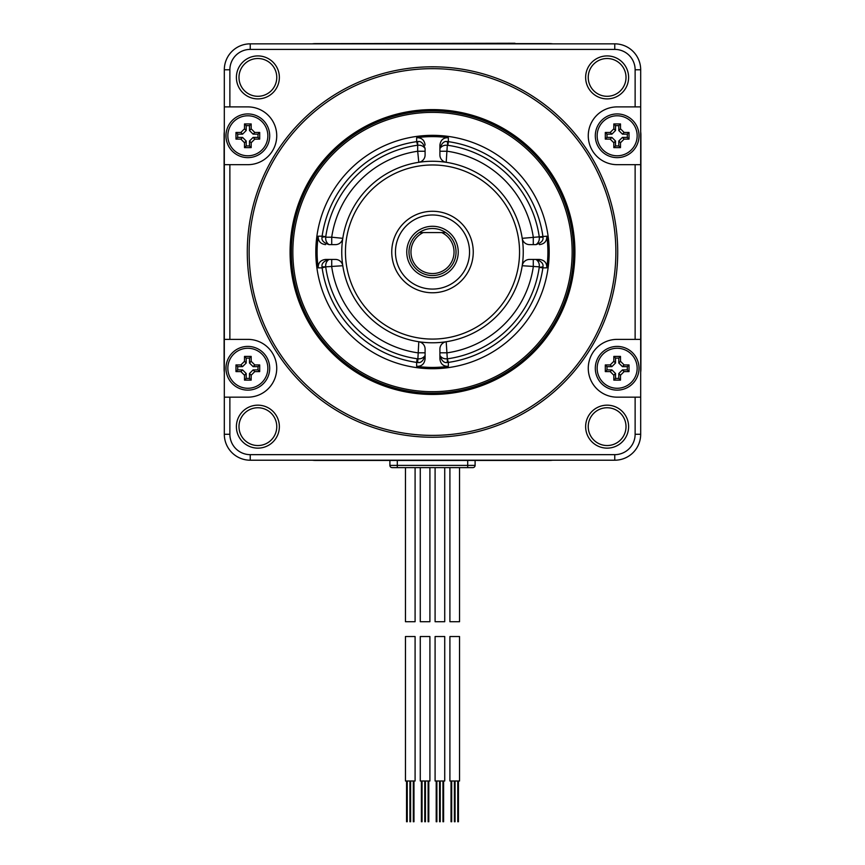 <?xml version="1.0" encoding="UTF-8"?>
<svg xmlns="http://www.w3.org/2000/svg" width="865" height="865" viewBox="0 0 865 865"><rect width="100%" height="100%" fill="white"/><g stroke="black" fill="none" stroke-linecap="round" stroke-linejoin="round"><path stroke-width="1.3" d="M552.692 43.845A22.23 22.23 0 0 0 549.556 43.618L315.444 43.618A22.23 22.23 0 0 0 312.308 43.845M315.444 460.429A22.23 22.23 0 0 1 312.308 460.212A22.23 22.23 0 0 0 315.444 460.429L549.556 460.429A22.23 22.23 0 0 0 552.692 460.212M459.542 467.619L459.542 621.719L449.908 621.719L449.908 467.619M454.731 636.532L459.542 636.532L459.542 780.998L449.908 780.998L449.908 636.532L454.731 636.532M435.095 467.619L435.095 621.719L444.729 621.719L444.729 467.619M420.271 467.619L420.271 621.719L429.905 621.719L429.905 467.619M405.458 467.619L405.458 621.719L415.092 621.719L415.092 467.619M439.907 636.532L444.729 636.532L444.729 780.998L435.095 780.998L435.095 636.532L439.907 636.532M425.093 636.532L429.905 636.532L429.905 780.998L420.271 780.998L420.271 636.532L425.093 636.532M410.269 636.532L415.092 636.532L415.092 780.998L405.458 780.998L405.458 636.532L410.269 636.532M392.126 467.619L397.305 467.619L392.126 467.619A2.227 2.227 0 0 1 389.899 465.392L389.899 460.212M475.101 460.212L475.101 465.392A2.227 2.227 0 0 1 472.874 467.619A2.227 2.227 0 0 0 475.101 465.392A2.227 2.227 0 0 1 472.874 467.619L397.305 467.619L397.305 465.392L389.899 465.392M411.837 467.619L453.163 467.619M224.316 69.773L224.316 434.273A25.928 25.928 0 0 0 250.245 460.212L614.755 460.212A25.928 25.928 0 0 0 640.684 434.273L640.684 69.773A25.928 25.928 0 0 0 614.755 43.845L250.245 43.845A25.928 25.928 0 0 0 224.316 69.773L229.874 69.773L229.874 106.892L224.316 106.892M639.019 368.263A21.852 21.852 0 0 1 617.156 390.126A21.852 21.852 0 0 1 595.304 368.263A21.852 21.852 0 0 1 617.156 346.411A21.852 21.852 0 0 1 639.019 368.263M238.989 426.65A18.889 18.889 0 0 1 257.878 407.75A18.889 18.889 0 0 1 276.768 426.65A18.889 18.889 0 0 1 257.878 445.54A18.889 18.889 0 0 1 238.989 426.65M279.363 426.65A21.484 21.484 0 0 0 257.878 405.166A21.484 21.484 0 0 0 236.394 426.65A21.484 21.484 0 0 0 257.878 448.135A21.484 21.484 0 0 0 279.363 426.65M640.684 339.372L617.156 339.372A28.891 28.891 0 0 0 588.265 368.263A28.891 28.891 0 0 0 617.156 397.165L640.684 397.165M229.874 106.892L247.844 106.892A28.891 28.891 0 0 1 276.735 135.783A28.891 28.891 0 0 1 247.844 164.674L229.874 164.674L229.874 339.372L247.844 339.372A28.891 28.891 0 0 1 276.735 368.263A28.891 28.891 0 0 1 247.844 397.165L229.874 397.165L229.874 434.273A20.371 20.371 0 0 0 250.245 454.655L614.755 454.655A20.371 20.371 0 0 0 635.126 434.273L635.126 397.165M229.874 69.773A20.371 20.371 0 0 1 250.245 49.402L250.245 43.845M635.126 339.372L635.126 164.674L617.156 164.674A28.891 28.891 0 0 1 588.265 135.783A28.891 28.891 0 0 1 617.156 106.892L635.126 106.892L635.126 69.773A20.371 20.371 0 0 0 614.755 49.402L250.245 49.402M585.637 77.407A21.484 21.484 0 0 0 607.122 98.891A21.484 21.484 0 0 0 628.606 77.407A21.484 21.484 0 0 0 607.122 55.922A21.484 21.484 0 0 0 585.637 77.407M236.394 77.407A21.484 21.484 0 0 0 257.878 98.891A21.484 21.484 0 0 0 279.363 77.407A21.484 21.484 0 0 0 257.878 55.922A21.484 21.484 0 0 0 236.394 77.407M628.606 426.65A21.484 21.484 0 0 0 607.122 405.166A21.484 21.484 0 0 0 585.637 426.65A21.484 21.484 0 0 0 607.122 448.135A21.484 21.484 0 0 0 628.606 426.65M432.5 437.247A185.218 185.218 0 0 0 617.718 252.029A185.218 185.218 0 0 0 432.5 66.81A185.218 185.218 0 0 0 247.282 252.029A185.218 185.218 0 0 0 432.5 437.247M635.126 164.674L640.684 164.674M635.126 106.892L640.684 106.892M595.304 135.783A21.852 21.852 0 0 1 617.156 113.931A21.852 21.852 0 0 1 639.019 135.783A21.852 21.852 0 0 1 617.156 157.635A21.852 21.852 0 0 1 595.304 135.783M229.874 339.372L224.316 339.372M229.874 164.674L224.316 164.674M229.874 397.165L224.316 397.165M225.981 135.783A21.852 21.852 0 0 1 247.844 113.931A21.852 21.852 0 0 1 269.696 135.783A21.852 21.852 0 0 1 247.844 157.635A21.852 21.852 0 0 1 225.981 135.783M269.696 368.263A21.852 21.852 0 0 1 247.844 390.126A21.852 21.852 0 0 1 225.981 368.263A21.852 21.852 0 0 1 247.844 346.411A21.852 21.852 0 0 1 269.696 368.263M626.011 77.407A18.889 18.889 0 0 1 607.122 96.296A18.889 18.889 0 0 1 588.232 77.407A18.889 18.889 0 0 1 607.122 58.506A18.889 18.889 0 0 1 626.011 77.407M276.768 77.407A18.889 18.889 0 0 1 257.878 96.296A18.889 18.889 0 0 1 238.989 77.407A18.889 18.889 0 0 1 257.878 58.506A18.889 18.889 0 0 1 276.768 77.407M588.232 426.65A18.889 18.889 0 0 1 607.122 407.75A18.889 18.889 0 0 1 626.011 426.65A18.889 18.889 0 0 1 607.122 445.54A18.889 18.889 0 0 1 588.232 426.65M432.5 68.659A183.369 183.369 0 0 1 615.869 252.029A183.369 183.369 0 0 1 432.5 435.387A183.369 183.369 0 0 1 249.131 252.029A183.369 183.369 0 0 1 432.5 68.659M432.5 109.606A142.422 142.422 0 0 0 290.078 252.029A142.422 142.422 0 0 0 432.5 394.44A142.422 142.422 0 0 0 574.922 252.029A142.422 142.422 0 0 0 432.5 109.606M432.5 393.164A141.136 141.136 0 0 0 573.636 252.029A141.136 141.136 0 0 0 432.5 110.893A141.136 141.136 0 0 0 291.364 252.029A141.136 141.136 0 0 0 432.5 393.164M432.5 391.683A139.654 139.654 0 0 0 572.154 252.029A139.654 139.654 0 0 0 432.5 112.374A139.654 139.654 0 0 0 292.846 252.029A139.654 139.654 0 0 0 432.5 391.683M432.5 135.34A116.689 116.689 0 0 0 315.812 252.029A116.689 116.689 0 0 0 432.5 368.706A116.689 116.689 0 0 0 549.189 252.029A116.689 116.689 0 0 0 432.5 135.34M416.671 137.708L416.638 141.655L417.687 141.579C420.909 140.909 423.385 143.233 425.093 148.553L425.093 154.986A7.407 7.407 0 0 1 418.801 162.306A90.76 90.76 0 0 0 342.789 238.329L331.717 237.205A101.865 101.865 0 0 1 417.687 151.245L418.801 162.306A90.76 90.76 0 0 1 446.199 162.306L447.313 145.255C444.102 144.942 441.637 146.034 439.907 148.553L439.907 145.104C440.588 140.044 443.388 137.578 448.329 137.708A115.402 115.402 0 0 0 416.671 137.708C421.666 137.621 424.477 140.087 425.093 145.104M448.329 366.338C443.334 366.425 440.523 363.96 439.907 358.953L439.907 355.493C441.615 360.813 444.091 363.138 447.313 362.478L448.362 362.403L448.329 366.338A115.402 115.402 0 0 1 416.671 366.338L416.638 362.403A111.509 111.509 0 0 1 322.126 267.89L325.727 266.842L342.789 265.728A90.76 90.76 0 0 1 342.789 238.329A7.407 7.407 0 0 1 335.458 244.622L329.024 244.622C323.705 242.892 321.38 240.427 322.05 237.205L322.126 236.156L318.19 236.199A115.402 115.402 0 0 0 318.19 267.847L322.126 267.89L322.05 266.842C321.38 263.62 323.715 261.144 329.024 259.435C326.516 261.144 325.413 263.62 325.727 266.842L322.05 266.842M318.19 267.847C318.104 262.852 320.558 260.051 325.575 259.435L335.458 259.435A7.407 7.407 0 0 1 342.789 265.728A90.76 90.76 0 0 0 418.801 341.74A7.407 7.407 0 0 1 425.093 349.06L425.093 358.953C424.412 364.014 421.612 366.479 416.671 366.338M447.843 358.759A107.833 107.833 0 0 0 539.23 267.372L542.874 267.89A111.509 111.509 0 0 1 448.362 362.403L447.313 358.791L446.199 341.74A90.76 90.76 0 0 0 522.211 265.728L539.273 266.842C539.587 263.63 538.484 261.154 535.976 259.435L539.425 259.435C544.485 260.106 546.95 262.917 546.81 267.847L542.874 267.89L542.95 266.842C543.62 263.63 541.295 261.154 535.976 259.435L535.976 259.435M546.81 267.847A115.402 115.402 0 0 0 546.81 236.199L522.211 238.329A90.76 90.76 0 0 0 446.199 162.306A7.407 7.407 0 0 1 439.907 154.986L439.907 145.104M325.77 267.372A107.833 107.833 0 0 0 417.157 358.759L416.638 362.403L417.687 362.478C420.898 363.149 423.363 360.824 425.093 355.493L425.093 358.953M425.093 355.493L425.093 355.493C423.363 358.013 420.898 359.116 417.687 358.791L417.157 358.759M439.907 358.953L439.907 349.06A7.407 7.407 0 0 1 446.199 341.74A90.76 90.76 0 0 1 418.801 341.74L417.687 362.478M325.575 259.435L329.024 259.435M325.575 244.622C320.515 243.941 318.05 241.14 318.19 236.199M329.024 244.622C326.516 242.892 325.413 240.427 325.727 237.205L331.717 237.205L331.717 244.622M432.5 164.977A87.051 87.051 0 0 0 345.449 252.029A87.051 87.051 0 0 0 432.5 339.08A87.051 87.051 0 0 0 519.551 252.029A87.051 87.051 0 0 0 432.5 164.977M439.907 148.553L439.907 148.553C441.637 143.233 444.102 140.898 447.313 141.579L448.362 141.655L448.329 137.708M447.313 362.478L447.313 358.791C444.091 359.105 441.626 358.013 439.907 355.493M539.425 259.435L529.542 259.435A7.407 7.407 0 0 0 522.211 265.728A90.76 90.76 0 0 0 522.211 238.329A7.407 7.407 0 0 0 529.542 244.622L535.976 244.622C541.285 242.903 543.62 240.438 542.95 237.205L542.874 236.156A111.509 111.509 0 0 0 448.362 141.655L447.843 145.298L447.313 141.579M546.81 236.199C546.896 241.194 544.442 244.006 539.425 244.622M542.95 237.205L539.273 237.205C539.587 240.438 538.484 242.903 535.976 244.622M432.5 211.276A40.752 40.752 0 0 0 391.748 252.029A40.752 40.752 0 0 0 432.5 292.77A40.752 40.752 0 0 0 473.252 252.029A40.752 40.752 0 0 0 432.5 211.276M432.5 214.985A37.044 37.044 0 0 0 395.456 252.029A37.044 37.044 0 0 0 432.5 289.072A37.044 37.044 0 0 0 469.544 252.029A37.044 37.044 0 0 0 432.5 214.985M417.157 145.298A107.833 107.833 0 0 0 325.77 236.686L322.126 236.156A111.509 111.509 0 0 1 416.638 141.655L417.687 145.255C420.909 144.942 423.374 146.044 425.093 148.553M445.735 232.577A23.517 23.517 0 0 0 408.983 252.029A23.517 23.517 0 0 0 432.5 275.546A23.517 23.517 0 0 0 445.735 232.577L441.756 232.577L445.735 232.577M419.266 232.577L423.245 232.577A21.539 21.539 0 0 0 415.643 265.425A21.539 21.539 0 0 0 449.357 265.425A21.539 21.539 0 0 0 441.756 232.577L419.266 232.577M224.316 369.085L224.1 134.972L224.1 369.085A22.23 22.23 0 0 0 224.316 372.22M640.684 134.972L640.9 369.085L640.9 134.972A22.23 22.23 0 0 0 640.684 131.837M640.684 372.22A22.23 22.23 0 0 0 640.9 369.085L640.684 369.085M224.316 131.837A22.23 22.23 0 0 0 224.1 134.972L224.316 134.972M597.153 135.783A20.003 20.003 0 0 0 617.156 155.787A20.003 20.003 0 0 0 637.159 135.783A20.003 20.003 0 0 0 617.156 115.78A20.003 20.003 0 0 0 597.153 135.783M624.119 132.453L629.017 132.453L629.017 139.114L624.119 139.114L620.497 142.736L620.497 147.634L613.826 147.634L613.826 142.736L610.203 139.114L605.305 139.114L605.305 132.453L610.203 132.453L613.826 128.831L613.826 123.933L620.497 123.933L620.497 128.831L624.119 132.453L622.422 134.151L618.789 130.529L618.789 125.63L615.523 125.63L615.523 130.529L611.901 134.151L607.003 134.151L607.003 137.416L611.901 137.416L615.523 141.038L615.523 145.936L618.789 145.936L618.789 141.038L622.422 137.416L627.309 137.416L627.309 134.151L622.422 134.151M620.497 123.933L618.789 125.63M629.017 139.114L627.309 137.416M620.497 147.634L618.789 145.936M613.826 147.634L615.523 145.936M605.305 139.114L607.003 137.416M605.305 132.453L607.003 134.151M613.826 123.933L615.523 125.63M629.017 132.453L627.309 134.151M227.841 135.783A20.003 20.003 0 0 0 247.844 155.787A20.003 20.003 0 0 0 267.847 135.783A20.003 20.003 0 0 0 247.844 115.78A20.003 20.003 0 0 0 227.841 135.783M254.797 132.453L259.695 132.453L259.695 139.114L254.797 139.114L251.174 142.736L251.174 147.634L244.503 147.634L244.503 142.736L240.881 139.114L235.983 139.114L235.983 132.453L240.881 132.453L244.503 128.831L244.503 123.933L251.174 123.933L251.174 128.831L254.797 132.453L253.099 134.151L249.477 130.529L249.477 125.63L246.211 125.63L246.211 130.529L242.578 134.151L237.691 134.151L237.691 137.416L242.578 137.416L246.211 141.038L246.211 145.936L249.477 145.936L249.477 141.038L253.099 137.416L257.997 137.416L257.997 134.151L253.099 134.151M251.174 123.933L249.477 125.63M259.695 139.114L257.997 137.416M251.174 147.634L249.477 145.936M244.503 147.634L246.211 145.936M235.983 139.114L237.691 137.416M235.983 132.453L237.691 134.151M244.503 123.933L246.211 125.63M259.695 132.453L257.997 134.151M597.153 368.263A20.003 20.003 0 0 0 617.156 388.266A20.003 20.003 0 0 0 637.159 368.263A20.003 20.003 0 0 0 617.156 348.26A20.003 20.003 0 0 0 597.153 368.263M624.119 364.933L629.017 364.933L629.017 371.604L624.119 371.604L620.497 375.226L620.497 380.124L613.826 380.124L613.826 375.226L610.203 371.604L605.305 371.604L605.305 364.933L610.203 364.933L613.826 361.311L613.826 356.412L620.497 356.412L620.497 361.311L624.119 364.933L622.422 366.63L618.789 363.008L618.789 358.11L615.523 358.11L615.523 363.008L611.901 366.63L607.003 366.63L607.003 369.896L611.901 369.896L615.523 373.529L615.523 378.416L618.789 378.416L618.789 373.529L622.422 369.896L627.309 369.896L627.309 366.63L622.422 366.63M620.497 356.412L618.789 358.11M629.017 371.604L627.309 369.896M620.497 380.124L618.789 378.416M613.826 380.124L615.523 378.416M605.305 371.604L607.003 369.896M605.305 364.933L607.003 366.63M613.826 356.412L615.523 358.11M629.017 364.933L627.309 366.63M227.841 368.263A20.003 20.003 0 0 0 247.844 388.266A20.003 20.003 0 0 0 267.847 368.263A20.003 20.003 0 0 0 247.844 348.26A20.003 20.003 0 0 0 227.841 368.263M254.797 364.933L259.695 364.933L259.695 371.604L254.797 371.604L251.174 375.226L251.174 380.124L244.503 380.124L244.503 375.226L240.881 371.604L235.983 371.604L235.983 364.933L240.881 364.933L244.503 361.311L244.503 356.412L251.174 356.412L251.174 361.311L254.797 364.933L253.099 366.63L249.477 363.008L249.477 358.11L246.211 358.11L246.211 363.008L242.578 366.63L237.691 366.63L237.691 369.896L242.578 369.896L246.211 373.529L246.211 378.416L249.477 378.416L249.477 373.529L253.099 369.896L257.997 369.896L257.997 366.63L253.099 366.63M251.174 356.412L249.477 358.11M259.695 371.604L257.997 369.896M251.174 380.124L249.477 378.416M244.503 380.124L246.211 378.416M235.983 371.604L237.691 369.896M235.983 364.933L237.691 366.63M244.503 356.412L246.211 358.11M259.695 364.933L257.997 366.63M514.956 43.25L337.155 43.618M475.101 465.392L397.305 465.392L397.305 460.212M467.695 467.619L467.695 460.212M635.126 69.773L640.684 69.773M614.755 49.402L614.755 43.845M229.874 434.273L224.316 434.273M250.245 454.655L250.245 460.212M614.755 454.655L614.755 460.212M635.126 434.273L640.684 434.273M539.23 236.686A107.833 107.833 0 0 0 447.843 145.298M425.093 352.812L417.687 352.812A101.865 101.865 0 0 1 331.717 266.842L331.717 259.435M539.23 267.372L542.95 266.842M533.283 259.435L533.283 266.842A101.865 101.865 0 0 1 447.313 352.812L439.907 352.812M417.687 141.579L417.687 151.245L425.093 151.245M325.77 236.686L322.05 237.205M439.907 151.245L447.313 151.245A101.865 101.865 0 0 1 533.283 237.205L533.283 244.622M406.755 252.029A25.745 25.745 0 0 1 432.5 226.284A25.745 25.745 0 0 1 458.245 252.029A25.745 25.745 0 0 1 432.5 277.773A25.745 25.745 0 0 1 406.755 252.029M620.497 128.831L618.789 130.529M624.119 139.114L622.422 137.416M620.497 142.736L618.789 141.038M613.826 142.736L615.523 141.038M610.203 139.114L611.901 137.416M610.203 132.453L611.901 134.151M613.826 128.831L615.523 130.529M251.174 128.831L249.477 130.529M254.797 139.114L253.099 137.416M251.174 142.736L249.477 141.038M244.503 142.736L246.211 141.038M240.881 139.114L242.578 137.416M240.881 132.453L242.578 134.151M244.503 128.831L246.211 130.529M620.497 361.311L618.789 363.008M624.119 371.604L622.422 369.896M620.497 375.226L618.789 373.529M613.826 375.226L615.523 373.529M610.203 371.604L611.901 369.896M610.203 364.933L611.901 366.63M613.826 361.311L615.523 363.008M251.174 361.311L249.477 363.008M254.797 371.604L253.099 369.896M251.174 375.226L249.477 373.529M244.503 375.226L246.211 373.529M240.881 371.604L242.578 369.896M240.881 364.933L242.578 366.63M244.503 361.311L246.211 363.008M457.758 780.998L457.758 821.75M458.439 780.998L458.439 821.75M451.022 780.998L451.022 821.75M451.692 780.998L451.692 821.75M454.385 780.998L454.385 821.75M455.066 780.998L455.066 821.75M442.945 780.998L442.945 821.75M443.615 780.998L443.615 821.75M436.198 780.998L436.198 821.75M436.879 780.998L436.879 821.75M439.571 780.998L439.571 821.75M440.242 780.998L440.242 821.75M428.121 780.998L428.121 821.75M428.802 780.998L428.802 821.75M421.385 780.998L421.385 821.75M422.055 780.998L422.055 821.75M424.758 780.998L424.758 821.75M425.429 780.998L425.429 821.75M413.308 780.998L413.308 821.75M413.978 780.998L413.978 821.75M406.561 780.998L406.561 821.75M407.242 780.998L407.242 821.75M409.934 780.998L409.934 821.75M410.615 780.998L410.615 821.75"/></g></svg>
